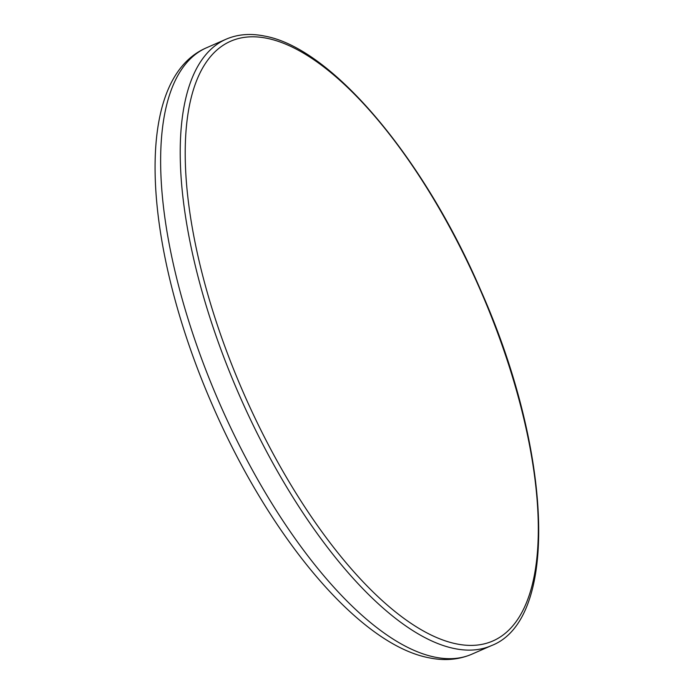 <?xml version="1.0" encoding="UTF-8"?>
<svg xmlns="http://www.w3.org/2000/svg" width="694" height="694" viewBox="0 0 694 694"><rect width="100%" height="100%" fill="white"/><g stroke="black" fill="none" stroke-linecap="round" stroke-linejoin="round"><path stroke-width="1.04" d="M226.044 39.228C237.565 34.249 250.395 33.191 264.535 36.062C331.29 47.825 423.219 156.879 480.361 289.424C552.103 450.163 559.867 619.421 491.395 645.637A330.96 130.498 -113.6 0 1 454.665 648.604A330.96 130.498 -113.6 0 1 222.384 353.428A330.96 130.498 -113.6 0 1 226.044 39.228L206.465 47.799A330.96 130.498 66.4 0 0 202.804 361.999A330.96 130.498 66.4 0 0 435.086 657.166A330.96 130.498 66.4 0 0 471.816 654.208C458.708 659.786 444.507 660.992 429.204 657.834C359.067 644.709 269.931 537.208 213.006 406.467C142.99 247.177 131.279 80.001 206.465 47.799M456.661 643.928A327.351 129.075 66.4 0 0 510.749 371.29A327.351 129.075 66.4 0 0 266.86 38.274A327.351 129.075 66.4 0 0 212.772 310.912A327.351 129.075 66.4 0 0 456.661 643.928M491.395 645.637L471.816 654.208"/></g></svg>
